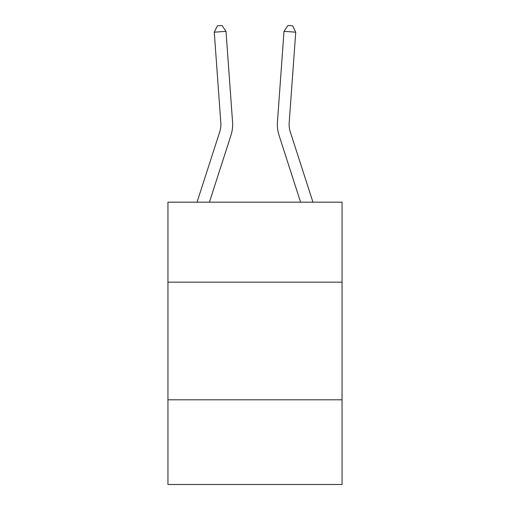 <?xml version="1.0" encoding="UTF-8"?>
<svg xmlns="http://www.w3.org/2000/svg" width="510" height="510" viewBox="0 0 510 510"><rect width="100%" height="100%" fill="white"/><g stroke="black" fill="none" stroke-linecap="round" stroke-linejoin="round"><path stroke-width="0.76" d="M342.051 282.164L342.051 202.17L167.949 202.17L167.949 282.164L342.051 282.164L342.051 484.5L167.949 484.5L167.949 282.164M342.051 399.802L167.949 399.802M232.56 121.986L226 31.346L232.56 121.986A35.292 35.292 0 0 1 230.947 135.36L209.412 202.17M197.051 202.17L219.753 131.752A23.53 23.53 -91.2 0 0 220.824 122.834L214.27 32.194L217.349 25.838L222.041 25.5L226 31.346L214.27 32.194M312.949 202.17L290.247 131.752A23.53 23.53 91.2 0 1 289.176 122.834L295.73 32.194L284 31.346L277.44 121.986A35.292 35.292 0 0 0 279.053 135.36L300.588 202.17M290.247 131.752A23.53 23.53 0 0 1 289.176 122.834A23.53 23.53 0 0 0 290.247 131.752A23.53 23.53 0 0 1 289.176 122.834A23.53 23.53 0 0 0 290.247 131.752A23.53 23.53 0 0 1 289.176 122.834A23.53 23.53 0 0 0 290.247 131.752A23.53 23.53 0 0 1 289.176 122.834A23.53 23.53 0 0 0 290.247 131.752A23.53 23.53 0 0 1 289.176 122.834A23.53 23.53 0 0 0 290.247 131.752A23.53 23.53 0 0 1 289.176 122.834A23.53 23.53 0 0 0 290.247 131.752A23.53 23.53 0 0 1 289.176 122.834A23.53 23.53 0 0 0 290.247 131.752A23.53 23.53 0 0 1 289.176 122.834A23.53 23.53 0 0 0 290.247 131.752A23.53 23.53 0 0 1 289.176 122.834A23.53 23.53 0 0 0 290.247 131.752A23.53 23.53 0 0 1 289.176 122.834A23.53 23.53 0 0 0 290.247 131.752A23.53 23.53 0 0 1 289.176 122.834A23.53 23.53 0 0 0 290.247 131.752A23.53 23.53 0 0 1 289.176 122.834A23.53 23.53 0 0 0 290.247 131.752A23.53 23.53 0 0 1 289.176 122.834A23.53 23.53 0 0 0 290.247 131.752A23.53 23.53 0 0 1 289.176 122.834A23.53 23.53 0 0 0 290.247 131.752A23.53 23.53 0 0 1 289.176 122.834A23.53 23.53 0 0 0 290.247 131.752A23.53 23.53 0 0 1 289.176 122.834A23.53 23.53 0 0 0 290.247 131.752A23.53 23.53 0 0 1 289.176 122.834M295.73 32.194L292.651 25.838L287.959 25.5L284 31.346L277.44 121.986M219.753 131.752A23.53 23.53 0 0 0 220.824 122.834A23.53 23.53 0 0 1 219.753 131.752A23.53 23.53 0 0 0 220.824 122.834A23.53 23.53 0 0 1 219.753 131.752"/></g></svg>

